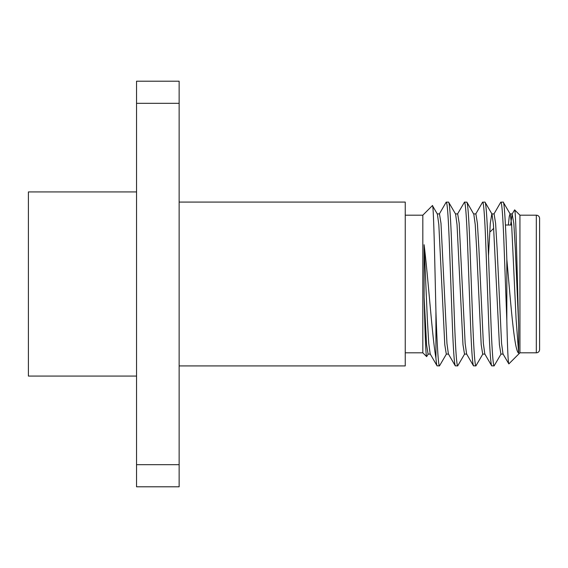 <?xml version="1.0" encoding="UTF-8"?>
<svg xmlns="http://www.w3.org/2000/svg" width="568" height="568" viewBox="0 0 568 568"><rect width="100%" height="100%" fill="white"/><g stroke="black" fill="none" stroke-linecap="round" stroke-linejoin="round"><path stroke-width="0.85" d="M136.54 191.92L28.4 191.92L28.4 376.08L136.54 376.08M136.54 464.681L179.14 464.681L179.14 486.79L136.54 486.79L136.54 81.21L179.14 81.21L179.14 103.319L136.54 103.319M179.14 202.08L405.247 202.08L405.247 365.92L179.14 365.92M405.247 352.813L422.826 352.813L422.826 215.187L405.247 215.187M422.826 352.813L426.639 356.626C425.837 356.455 424.914 330.143 424.111 297.114L424.111 244.716C428.329 279.335 432.198 337.044 435.933 358.145L435.933 311.378C434.747 261.628 433.611 202.407 432.404 205.602L437.374 214.058L438.823 224.58L444.779 344.705L446.299 354.098L448.571 354.098M422.826 215.187L432.404 205.602M500.912 202.08C501.927 203.181 502.936 216.841 503.951 243.04L506.834 320.863L506.834 259.42C505.79 227.058 504.306 201.093 503.191 202.08L500.763 202.208L493.904 214.058M536.32 352.813L536.32 215.187A3.28 3.28 0 0 1 539.6 218.46L539.6 349.54A3.28 3.28 0 0 1 536.32 352.813L519.94 352.813L519.94 215.187L514.622 209.869C515.914 208.186 517.306 281.827 518.655 325.443L518.655 353.097L516.085 319.053L511.64 224.58L510.199 214.058L503.191 202.08M501.097 353.942L494.089 365.92C493.074 364.819 492.065 351.159 491.05 324.96L488.019 243.04C487.01 216.841 485.995 203.181 484.987 202.08L482.559 202.208L475.7 214.058M503.191 354.098L500.912 354.098L499.4 344.705L493.436 224.58L491.995 214.058L484.987 202.08M494.089 365.92L491.661 365.792L484.802 353.942L483.361 343.42L478.916 248.947L477.397 223.295L475.885 213.902L473.605 213.902L466.931 202.208L464.503 202.08L457.496 214.058M491.81 365.92C490.802 364.819 489.786 351.159 488.778 324.96L485.746 243.04C484.731 216.841 483.723 203.181 482.708 202.08M482.892 353.942L475.885 365.92C474.869 364.819 473.861 351.159 472.846 324.96L469.814 243.04C468.799 216.841 467.791 203.181 466.782 202.08M475.885 365.92L473.456 365.792L466.598 353.942L465.156 343.42L459.192 223.295L457.68 213.902L455.401 213.902M473.605 365.92C472.597 364.819 471.582 351.159 470.574 324.96L467.535 243.04C466.527 216.841 465.519 203.181 464.503 202.08M464.681 353.942L457.68 365.92C456.665 364.819 455.657 351.159 454.641 324.96L451.61 243.04C450.594 216.841 449.586 203.181 448.571 202.08L446.143 202.208L439.291 214.058M466.782 354.098L464.503 354.098L462.984 344.705L457.027 224.58L455.579 214.058L448.571 202.08M457.68 365.92L455.252 365.792L448.393 353.942L446.952 343.42L440.988 223.295L439.469 213.902L437.197 213.902M455.401 365.92C454.393 364.819 453.378 351.159 452.369 324.96L449.331 243.04C448.322 216.841 447.307 203.181 446.299 202.08M446.476 353.942L439.469 365.92L437.04 365.792L430.189 353.942L428.741 343.42L427.335 319.053L424.111 244.716M518.655 353.097C514.203 351.074 510.724 302.432 506.834 259.42M506.834 320.863C507.487 348.979 508.161 363.321 508.85 363.903L503.007 353.942L501.565 343.42L497.121 248.947L495.601 223.295L494.089 213.902L491.81 213.902L490.298 223.295L488.487 255.671M519.94 352.813L508.85 363.903M536.32 215.187L519.94 215.187M490.447 231.566L493.72 228.3M505.435 225.013L511.676 225.013M518.655 325.443L515.325 248.947L513.813 223.295L512.116 214.058L514.622 209.869M512.293 213.902L510.014 213.902L509.233 216.642L508.353 225.013M484.987 354.098L482.708 354.098L481.195 344.705L476.637 248.947L475.231 224.58L473.783 214.058M430.366 354.098L428.095 354.098L426.575 344.705L424.111 297.114M428.272 353.942L426.639 356.626M439.469 365.92C438.397 366.921 436.927 342.312 435.933 311.378M437.197 365.92C436.82 365.977 436.401 363.385 435.933 358.145M512.116 214.058L510.632 225.013M179.14 464.681L179.14 103.319"/></g></svg>
